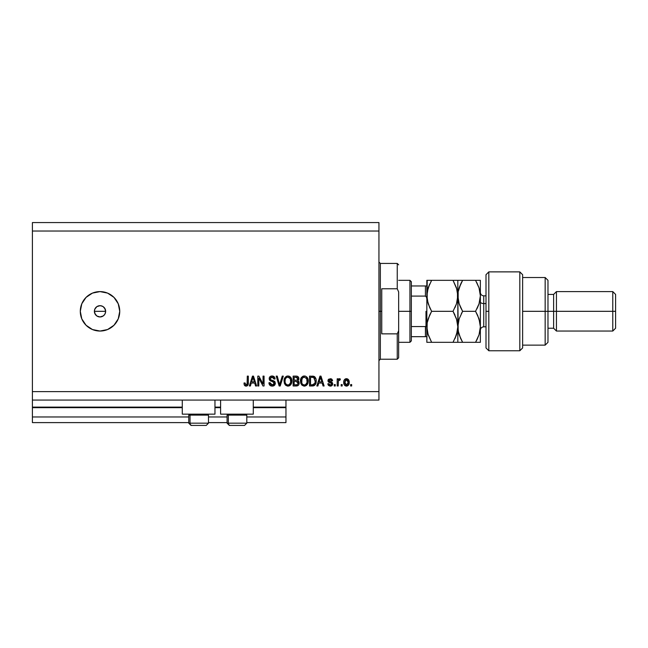 <?xml version="1.0" encoding="UTF-8"?>
<svg xmlns="http://www.w3.org/2000/svg" width="648" height="648" viewBox="0 0 648 648"><rect width="100%" height="100%" fill="white"/><g stroke="black" fill="none" stroke-linecap="round" stroke-linejoin="round"><path stroke-width="0.97" d="M285.962 422.609L246.807 422.609L285.962 422.609L285.962 416.972L246.807 416.972L285.962 416.972L285.962 407.673L253.287 407.673L285.962 407.673L285.962 422.609M227.084 422.609L208.486 422.609L227.084 422.609M188.762 422.609L32.4 422.609L188.762 422.609M227.084 416.972L208.486 416.972L227.084 416.972M188.762 416.972L32.4 416.972L32.4 422.609L32.4 416.972L188.762 416.972M220.604 407.673L214.966 407.673L220.604 407.673M182.282 407.673L32.4 407.673L32.4 416.972L32.4 407.114L182.282 407.114L32.4 407.114L32.4 407.673L182.282 407.673M285.962 407.114L285.962 407.673L285.962 407.114L253.287 407.114L285.962 407.114L285.962 400.067L285.962 407.114M220.604 407.114L214.966 407.114L220.604 407.114M32.4 400.067L32.4 407.114L32.4 400.067L378.942 400.067L32.4 400.067L32.4 391.619L378.942 391.619L378.942 231.028L32.4 231.028L32.4 400.067M182.282 414.153L182.282 400.067L182.282 414.153L214.966 414.153L214.966 400.067L214.966 414.153L182.282 414.153M253.287 414.153L253.287 400.067L253.287 414.153L220.604 414.153L253.287 414.153M220.604 400.067L220.604 414.153L220.604 400.067M103.299 315.9L100.019 316.953L96.884 316.005L94.811 313.478L94.381 311.324L94.811 309.161L94.381 311.324L95.329 314.45L96.884 316.005L100.019 316.953A5.638 5.638 0 0 1 94.381 311.324A5.638 5.638 0 0 1 100.019 305.686L96.892 306.634L94.811 309.161L96.107 307.265M100.019 331.047A19.724 19.724 0 0 1 80.295 311.324A19.724 19.724 0 0 1 100.019 291.6L107.568 293.099L113.959 297.375L118.236 303.774L119.742 311.324L118.236 318.873L113.959 325.264L107.568 329.54L100.019 331.047L92.47 329.54L86.071 325.264L81.794 318.873L80.295 311.324L81.794 303.774L86.071 297.375L92.47 293.099L100.019 291.6A19.724 19.724 0 0 1 119.742 311.324A19.724 19.724 0 0 1 100.019 331.047M100.845 305.751L103.145 306.634L105.227 309.169L105.543 312.425L104.701 314.45L103.145 316.005L104.004 315.309M94.495 310.222L95.329 308.189L96.884 306.634L98.917 305.791L101.12 305.791M32.4 222.572L378.942 222.572L32.4 222.572L32.4 231.028L378.942 231.028L378.942 222.572L378.942 391.619L32.4 391.619L32.4 222.572M258.819 385.981L258.819 378.132L258.819 385.981L257.791 385.981L257.791 376.124L258.884 376.124L263.039 383.981L263.039 376.124L264.068 376.124L264.068 385.981L262.966 385.981L258.819 378.132L262.966 385.981L264.068 385.981L264.068 376.124L263.039 376.124L263.039 383.981L258.884 376.124L257.791 376.124L257.791 385.981L258.819 385.981L257.791 385.981L257.791 376.124L258.884 376.124M272.233 386.111L272.233 386.111C274.12 386.054 275.157 385.098 275.335 383.235L274.436 385.366L272.233 386.111L269.835 385.196L268.952 383.114L269.957 382.652L270.629 384.329L272.087 384.944L273.505 384.693L274.274 383.632L273.812 382.15L270.394 380.862L269.374 379.712L269.293 377.873L270.451 376.375L272.646 376.034L274.533 377.144L275.076 378.942L274.055 379.064L273.505 377.646L272.087 377.144L270.775 377.509L270.232 378.991L270.88 379.971L274.452 381.267L275.335 383.235L273.812 380.886L270.532 379.72L270.216 378.716L272.087 377.144L274.055 379.064L275.076 378.942C274.938 377.063 273.926 376.083 272.047 375.994C270.289 376.059 269.341 376.958 269.187 378.691L274.315 383.268L272.322 384.961L269.957 382.652L268.936 382.782C269.058 384.872 270.159 385.981 272.233 386.111L271.901 386.103M280.058 383.276L282.253 376.124L283.314 376.124L280.211 385.981L279.15 385.981L276.202 376.124L277.255 376.124L279.628 384.831L282.253 376.124L283.314 376.124L282.253 376.124L279.628 384.831L277.255 376.124L276.202 376.124L279.15 385.981L280.211 385.981L279.15 385.981L276.202 376.124L277.255 376.124L279.628 384.831M287.947 386.111L285.606 385.212L284.278 382.952L284.221 379.372L285.177 377.322L287.056 376.099L288.846 376.099L290.482 377.055L291.56 378.918L291.843 381.526L291.325 383.794L289.956 385.503L287.947 386.111L290.855 384.604L291.859 381.065C291.932 378.197 290.628 376.504 287.955 375.994C285.233 376.52 283.929 378.246 284.043 381.186L285.039 384.564L288.166 386.103M304.341 386.111L302 385.212L300.672 382.952L300.615 379.372L301.571 377.322L303.442 376.099L305.232 376.099L306.869 377.055L307.954 378.918L308.237 381.526L307.719 383.794L306.342 385.503L304.341 386.111L307.241 384.604L308.246 381.065C308.318 378.197 307.022 376.504 304.349 375.994C301.62 376.52 300.316 378.246 300.437 381.186L301.433 384.564L304.552 386.103M317.893 385.981L318.759 383.041L317.893 385.981L316.832 385.981L319.974 376.124L320.979 376.124L324.13 385.981L323.06 385.981L322.202 383.041L318.759 383.041L322.202 383.041L323.06 385.981L324.13 385.981L320.979 376.124L319.974 376.124L316.832 385.981L317.893 385.981L316.832 385.981L319.974 376.124L320.979 376.124L324.13 385.981L323.06 385.981M351.661 384.572L351.661 385.981L350.641 385.981L350.641 384.572L351.661 384.572L350.641 384.572L350.641 385.981L351.661 385.981L350.641 385.981L350.641 384.572L351.661 384.572L351.661 385.981L351.661 384.572M346.639 386.103L346.478 386.111C348.446 385.722 349.361 384.458 349.231 382.32L348.665 384.872L347.126 386.03L345.23 385.787L344.023 384.313L343.942 380.684L345.829 378.756L348.211 379.38L349.231 382.32C349.312 380.263 348.397 379.048 346.478 378.683C344.525 379.056 343.61 380.295 343.724 382.393C343.618 384.491 344.534 385.73 346.478 386.111L346.307 386.103M342.185 384.572L342.185 385.981L341.164 385.981L341.164 384.572L342.185 384.572L341.164 384.572L341.164 385.981L342.185 385.981L341.164 385.981L341.164 384.572L342.185 384.572L342.185 385.981L342.185 384.572M339.56 378.691L340.394 379.064L340.006 380.093L338.394 380.797L338.216 385.981L337.187 385.981L337.187 378.813L338.216 378.813L338.216 379.955L339.196 378.716L340.394 379.064L340.006 380.093L338.548 380.433L338.216 382.263L338.394 380.797L340.006 380.093L340.394 379.064L339.422 378.683L338.216 379.955L338.216 378.813L337.187 378.813L337.187 385.981L338.216 385.981L337.187 385.981L337.187 378.813L338.216 378.813M335.267 384.572L335.267 385.981L334.247 385.981L334.247 384.572L335.267 384.572L334.247 384.572L334.247 385.981L335.267 385.981L334.247 385.981L334.247 384.572L335.267 384.572L335.267 385.981L335.267 384.572M332.699 383.576L331.646 385.787L330.051 386.103L328.577 385.487L327.839 383.802L328.868 383.681L329.306 384.709L330.359 385.09L331.687 383.972L331.395 383.284L328.18 381.607L328.01 380.295L328.633 379.193L331.104 378.796L332.505 380.303L332.578 380.732L331.557 380.862L331.177 379.995L330.059 379.72L328.998 380.676L332.076 382.239L332.708 383.794L328.998 380.587L330.278 379.704L331.557 380.862L332.578 380.732L330.245 378.683L327.969 380.724L331.452 383.324L331.687 383.972L330.359 385.09L328.868 383.681L327.839 383.802L330.051 386.103M312.66 385.981L312.433 385.981C315.114 385.576 316.362 383.916 316.192 381L315.787 383.616L314.499 385.463L309.525 385.981L309.525 376.124L314.499 376.61L315.73 378.262L316.192 381C316.346 378.902 315.576 377.33 313.875 376.302L309.525 376.124L309.525 385.981L312.433 385.981L309.525 385.981L309.525 376.124M296.468 385.973L296.168 385.981C298.08 385.965 299.076 385.001 299.157 383.09L298.728 384.799L297.635 385.763L293.139 385.981L293.139 376.124L296.711 376.148L298.129 376.731L298.882 378.91L297.796 380.668L298.85 381.656L299.157 383.09L297.796 380.668L298.898 378.602C298.752 376.958 297.853 376.132 296.193 376.124L293.139 376.124L293.139 385.981L296.168 385.981L293.139 385.981L293.139 376.124L296.193 376.124C297.853 376.132 298.752 376.958 298.898 378.602L298.882 378.91M250.403 385.981L251.27 383.041L250.403 385.981L249.342 385.981L252.485 376.124L253.49 376.124L256.64 385.981L255.571 385.981L254.713 383.041L251.27 383.041L254.713 383.041L255.571 385.981L256.64 385.981L253.49 376.124L252.485 376.124L249.342 385.981L250.403 385.981L249.342 385.981L252.485 376.124L253.49 376.124L256.64 385.981L255.571 385.981M246.37 386.095L244.547 385.414L243.964 383.041L244.984 382.911L245.657 384.847L247.091 384.369L247.293 376.124L248.314 376.124L248.241 383.948L247.617 385.495L246.086 386.111C247.771 385.779 248.516 384.677 248.314 382.814L248.314 376.124L247.293 376.124L247.155 384.215L246.135 384.961L244.984 382.911L243.964 383.041L244.547 385.414L245.867 386.103M378.942 400.067L378.942 391.619L378.942 400.067M119.362 315.171L119.742 311.324M113.959 297.375L113.189 296.646M86.071 297.375L85.625 297.837M83.616 322.275L84.127 323.004M102.173 306.115L100.019 305.686A5.638 5.638 0 0 1 105.648 311.324A5.638 5.638 0 0 1 100.019 316.953L98.917 316.848M104.004 307.338L103.145 306.634M105.227 309.169L105.648 311.324L105.227 313.478L105.648 311.324L104.701 308.189M100.019 316.953L101.12 316.848M96.884 316.005L96.034 315.309M95.329 314.45L94.811 313.478M94.495 312.417L94.381 311.324L105.648 311.324L94.381 311.324M96.884 306.634L97.864 306.115M98.917 305.791L100.019 305.686M104.701 314.45L105.227 313.478M102.173 316.524L103.145 316.005M345.506 385.925L344.315 384.904M344.72 385.398L344.307 384.888M343.837 383.689L343.732 382.717M343.95 380.676L344.104 380.271M344.72 379.38L345.222 378.999M345.643 378.813L346.154 378.699M347.968 379.169L347.101 378.756M348.916 380.433L349.102 381.04M349.11 381.065L349.199 381.688M348.673 384.863L348.268 385.374M347.369 385.957L346.802 386.095M345.676 379.947L344.744 382.393L346.445 379.704L348.203 382.393L347.992 380.927M347.944 383.981L348.203 382.393L346.502 385.09L347.207 384.888M344.866 383.543L344.76 382.838M347.555 380.198L345.951 379.801M348.041 381.065L347.66 380.327M347.871 380.643L347.101 379.858M346.939 385.017L348.041 383.705M345.303 384.491L346.502 385.09L344.76 381.947M339.422 378.683L340.394 379.064L339.309 378.691M340.006 380.093L339.05 380.012M339.171 379.979L338.394 380.797L339.317 379.963L338.394 380.797L338.216 385.981M327.929 384.264L328.188 384.961M327.88 384.037L328.917 383.956M329.022 384.288L329.306 384.709M330.018 385.058L330.836 385.034M331.663 384.215L331.347 383.252M331.687 383.972L330.48 382.928L331.687 383.972M329.613 382.644L328.633 382.166M328.18 381.615L328.018 381.186M328.123 379.89L328.633 379.193M331.096 378.796L331.501 378.959M331.865 379.202L332.505 380.303M332.578 380.732L331.557 380.862L331.331 380.182M330.521 379.72L329.84 379.744M329.022 380.368L329.322 381.178L330.464 381.591L328.998 380.676M330.286 386.111C331.792 386.054 332.594 385.285 332.708 383.794L332.699 384.037M332.448 384.936L331.727 385.738M331.646 385.787L330.755 386.078M330.132 381.486L329.435 381.243M320.161 378.554L320.476 377.152L321.862 381.883L319.091 381.883L320.023 379.015L319.091 381.883L321.862 381.883L320.476 377.152L320.161 378.554M313.097 376.156L312.539 376.124M314.507 376.618L315.017 377.071M316.094 379.606L316.184 380.651M314.474 385.471L313.259 385.925M315.163 380.732L315.09 382.134M313.268 384.742L314.774 383.397L312.312 384.831L313.608 384.645M310.554 384.831L310.554 377.274L313.681 377.468L310.554 377.274L310.554 384.831L312.312 384.831L310.554 384.831M314.62 378.383L313.681 377.468L312.287 377.274L313.681 377.468L315.155 381.291M300.81 383.389L300.672 382.968M300.437 381.186L300.445 380.724M300.478 380.246L300.615 379.388M300.615 379.372L301.296 377.695M302.6 376.439L303.013 376.245M303.45 376.099L304.123 376.002M305.232 376.099L305.662 376.245L305.232 376.099M307.598 378.076L305.662 376.245M307.954 378.918L307.719 378.319M308.14 379.72L308.205 380.165M308.124 382.466L308.035 382.895M307.962 383.146L307.719 383.786M303.855 386.078L302 385.212M304.771 386.087L305.184 386.022M304.552 377.152L302.462 377.93L303.661 377.233M306.617 378.456L306.123 377.849M302.503 377.889L301.458 381.202C301.304 378.926 302.268 377.573 304.358 377.144L306.796 378.805L307.225 381.032C307.338 383.235 306.374 384.548 304.333 384.961L305.645 384.612L307.103 382.361M306.877 383.138L305.645 384.612M303.677 384.88L304.333 384.961C302.357 384.572 301.393 383.324 301.458 381.202L301.798 383.146L301.895 378.748M307.047 379.55L306.391 378.132M307.095 382.393L306.707 378.626M307.16 380.109L307.063 379.615M301.79 383.13L302.495 384.191M302.527 384.224L302.114 383.729M298.833 379.21L298.631 379.777M298.048 380.489L298.623 379.785M298.704 381.413L299.093 382.352M299.117 383.689L298.979 384.248M298.728 384.791L298.161 385.455M298.088 383.6L297.537 381.713L296.047 381.372L298.129 383.098L296.047 381.372L294.16 381.372L296.047 381.372M297.302 384.653L298.129 383.098L297.189 384.709L296.193 384.831L297.408 384.596M297.076 377.403L294.16 377.274L294.16 380.222L296.978 380.125L297.877 378.764L296.978 380.125L294.16 380.222L294.16 377.274L295.836 377.274L297.877 378.764L297.748 378.051M295.974 380.222L297.181 380.044L297.837 379.202L297.74 378.043L296.938 377.363M296.76 377.33L296.282 377.282M294.16 384.831L294.16 381.372L294.16 384.831L297.189 384.709L294.16 384.831M297.837 379.202L297.877 378.764M284.415 383.389L284.278 382.952M284.043 381.186L284.221 379.388M284.488 378.497L284.901 377.695M286.205 376.439L286.619 376.245M287.056 376.099L287.501 376.018L287.056 376.099M288.846 376.099L289.259 376.237M289.664 376.431L290.482 377.055M290.976 377.671L291.203 378.076M291.754 379.728L291.811 380.174M291.803 381.996L291.843 381.526M291.738 382.458L291.641 382.895M291.576 383.146L291.227 383.997M290.264 385.252L289.624 385.706M289.591 385.722L288.449 386.078M287.453 386.078L285.598 385.212M291.657 379.291L290.96 377.654M288.158 377.152L286.619 377.492M290.223 378.456L288.733 377.266L289.737 377.849M285.25 379.501L285.071 381.202C284.909 378.926 285.873 377.573 287.963 377.144L290.401 378.805L290.831 381.032C290.944 383.235 289.98 384.548 287.939 384.961L289.251 384.612L290.717 382.361M290.482 383.138L289.251 384.612M285.404 383.146L286.108 384.191M286.108 377.889L285.509 378.748M290.66 379.55L289.996 378.132M290.709 382.393L290.32 378.626M290.766 380.109L290.677 379.615M288.287 384.936L287.939 384.961C285.962 384.572 285.007 383.324 285.071 381.202L285.096 380.498M285.719 383.729L286.4 384.45M280.211 385.981L283.314 376.124L280.211 385.981M279.41 383.94L279.231 383.276M270.913 385.892L270.451 385.682M269.835 385.196L270.427 385.665M269.827 385.187L269.43 384.669M268.936 382.782L269.957 382.652L270.022 383.106M270.24 383.786L270.678 384.369M273.254 384.807L273.772 384.499M274.282 383.624L274.298 383.057M273.812 382.15L271.593 381.332M269.957 380.546L269.382 379.712L269.973 380.554M269.382 377.614L269.69 377.055M272.346 376.002L273.821 376.464M274.874 377.784L275.019 378.351M275.076 378.942L274.007 378.683M272.476 377.168L273.472 377.614M272.46 377.168L271.739 377.16M270.224 378.545L270.702 379.858M271.099 380.068L271.536 380.222M272.549 380.489L273.578 380.789M274.46 381.267L274.946 381.802M274.728 381.518L275.116 382.118M275.279 383.835L274.825 384.912M274.42 385.382L273.966 385.706M272.103 380.376L271.277 380.133M272.849 377.258L273.254 377.444M274.226 376.78L273.221 376.172M270.961 376.156L270.451 376.375M270.005 376.707L269.528 377.314M271.852 381.405L272.662 381.64M263.039 376.124L264.068 376.124L264.068 385.981L262.966 385.981M252.671 378.554L252.987 377.152L254.372 381.883L251.602 381.883L252.534 379.015L251.602 381.883L254.372 381.883L253.255 378.165M252.987 377.152L252.793 378.092M244.377 385.155L244.077 384.28M243.964 383.041L245.001 383.243M246.135 384.961L247.244 383.746M246.904 384.645L247.293 382.895M247.293 376.124L248.314 376.124L248.297 383.381M247.779 385.301L248.216 384.11M248.16 384.394L248.03 384.823M247.617 385.503L246.888 385.981M245.649 386.078L244.847 385.73M346.672 379.72L346.226 379.728M346.275 385.074L346.721 385.066M348.138 383.276L348.203 382.612M320.606 377.663L320.476 377.152M314.401 384.062L314.96 382.806M315.025 382.506L315.114 381.907M314.815 378.764L314.442 378.108M314.102 377.735L313.511 377.411M302.462 377.93L302.033 378.481M304.001 384.936L304.673 384.936M307.192 381.713L307.168 380.174M286.068 377.93L285.647 378.481M285.274 379.388L285.128 380.149M290.806 381.713L290.774 380.174M208.389 423.168L190.026 423.168L190.026 415.117L190.86 414.153L190.026 415.117L208.486 415.117L190.026 415.117L190.026 423.168A2.252 1.968 90 0 0 191.986 425.428L206.161 425.428M190.026 423.168L208.486 423.168L206.234 425.428L191.986 425.428A2.252 1.968 -90 0 1 190.026 423.168L188.762 423.168L191.022 425.428L188.762 423.168L188.762 415.117L190.026 415.117L188.762 415.117L189.726 414.153M205.862 425.428L205.262 425.428M191.071 425.428L191.986 425.428M246.71 423.168L228.339 423.168L228.339 415.117L229.173 414.153L228.339 415.117L246.807 415.117L228.339 415.117L228.339 423.168A2.252 1.968 90 0 0 230.307 425.428L244.474 425.428M228.339 423.168L246.807 423.168L244.547 425.428L230.307 425.428A2.252 1.968 -90 0 1 228.339 423.168L227.084 423.168L227.084 415.117L228.339 415.117L227.084 415.117L228.039 414.153M244.174 425.428L243.575 425.428M229.392 425.428L230.307 425.428M378.942 262.019L380.352 263.428L380.352 311.324L381.753 311.324L381.753 288.781L397.248 288.781L398.658 291.956L398.658 330.691L397.248 333.858L397.248 359.219L397.248 333.858L381.753 333.858L381.753 311.324L380.352 311.324L380.352 263.428L380.352 311.324L378.942 311.324L380.352 311.324L380.352 359.219L378.942 360.628M397.248 288.781L397.248 263.428L397.248 288.781L398.658 291.956L398.658 357.809L398.658 330.691L397.248 333.858L381.753 333.858L381.753 288.781L397.248 288.781M380.352 311.324L380.352 359.219L380.352 311.324M425.679 326.511L425.428 336.676L411.342 336.676L411.342 311.324L409.933 311.324L409.933 342.314L409.933 311.324L398.658 311.324L409.933 311.324L409.933 280.333L409.933 311.324L411.342 311.324L411.342 340.905L411.342 336.676L426.781 336.676M411.342 296.087L411.342 311.324L411.342 281.742L411.342 296.087L425.428 296.087L426.587 297.302L426.838 299.044L426.587 297.302L425.428 296.087L425.428 285.962L411.342 285.962L426.821 285.962L425.428 285.962L425.428 296.087L411.342 296.087M425.849 336.676L425.428 336.676L425.428 326.56L426.587 325.345L426.838 323.603L426.271 326.009M425.428 326.56L411.342 326.56L425.428 326.56M425.987 326.333L425.987 311.324L425.987 326.333M488.819 311.324L488.819 271.877L488.819 350.762L488.819 311.324L486 311.324L488.819 311.324M486 274.695L486 347.919L486 274.72L488.819 271.877L519.809 271.877L519.809 350.762L519.809 271.877L522.628 274.695L522.628 347.952L519.809 350.762L488.819 350.762L486 347.952M522.628 274.857L522.628 311.324L547.981 311.324L547.981 280.333L547.981 311.324L553.619 311.324L553.619 328.228L553.619 311.324L556.438 311.324L556.438 291.6L556.438 311.324L612.781 311.324L612.781 331.047L612.781 311.324L615.6 311.324L615.6 294.419L615.6 328.228L615.6 311.324L556.438 311.324L556.438 331.047L556.438 311.324L547.981 311.324L547.981 342.314L547.981 311.324L545.162 311.324L545.162 345.133L545.162 311.324L522.628 311.324L522.628 347.846M545.162 311.324L545.162 277.514L545.162 311.324M553.619 311.324L553.619 294.419L553.619 311.324M612.781 311.324L612.781 291.6L612.781 311.324M483.748 295.909L483.748 303.572A3.378 1.693 0 0 1 480.362 301.887A3.378 1.693 180 0 0 483.748 303.572L483.748 326.819L486 326.819M486 303.572L483.748 303.572L486 303.572M427.891 333.882L426.838 326.819L427.178 322.809L428.166 318.856L431.633 311.324L453.033 311.324L456.476 318.808L457.828 326.819L456.492 334.773L453.033 342.314L431.633 342.314L428.182 334.822L426.838 326.819L426.838 342.314L457.48 342.314M430.377 342.314L426.838 342.314L427.178 322.809L429.697 315.017L427.599 320.809M427.178 342.314L431.633 342.314L427.85 333.728M455.18 342.314L453.033 342.314L456.484 334.805L457.48 330.845L454.961 338.612L456.484 334.789M456.767 319.756L457.828 326.819L457.828 342.314L457.828 326.819L457.48 322.777L457.828 326.819L457.059 332.813M456.832 288.984L457.828 295.828L457.48 291.819L457.48 299.838L456.484 303.807L453.033 311.324L454.953 315.001L453.033 311.324L431.633 311.324L428.174 318.84M429.616 307.444L431.633 311.324L429.697 315.017L431.633 311.324L428.174 303.815L426.838 295.828L427.178 299.854L427.178 291.811L429.705 284.01L428.182 287.817L431.633 280.333L426.838 280.333L426.838 295.828L428.174 287.85L431.633 280.333L453.033 280.333L428.174 280.333M427.826 302.665L427.672 302.098M454.961 307.63L456.484 303.823L454.961 307.63M457.099 301.685L457.48 299.87M427.567 289.972L427.186 291.786M454.28 280.333L457.828 280.333L453.033 280.333L456.484 287.842L457.828 295.828L457.828 280.333L453.033 280.333L456.986 289.526M457.472 280.333L459.165 280.333M456.864 302.551L457.828 295.828L456.484 303.807L453.033 311.324L456.824 319.942M454.961 342.314L456.476 342.314M461.368 342.314L457.828 342.314L462.623 342.314L459.173 334.822L458.185 330.893L457.828 295.828L457.828 326.819L459.157 318.856L462.623 311.324L459.165 303.799L457.828 295.828L458.177 299.854L458.177 291.762L460.688 284.026L459.173 287.817L462.623 280.333L461.384 282.601M429.697 307.63L427.178 299.838L427.178 280.333M427.186 291.754L427.785 289.113M431.633 280.333L431.05 281.362M426.838 295.828L426.838 326.819L426.838 295.828M462.389 341.901L462.623 342.314L480.362 342.314L480.362 326.819L480.362 342.314L479.026 342.314L480.022 342.314M458.606 332.87L457.828 326.819L458.177 330.877M460.534 338.272L458.177 330.861L457.828 326.819L458.695 320.404M461.344 313.664L462.623 311.324L460.688 307.63L462.623 311.324L459.165 318.848M458.938 303.078L457.828 295.828L458.177 291.762L459.165 287.85L462.623 280.333L457.828 280.333L457.828 295.828M461.279 282.803L460.882 283.613M460.469 280.333L458.168 280.333M476.823 280.333L480.362 280.333L480.362 326.819L480.362 280.333L475.567 280.333L479.026 287.858L480.362 295.828L479.026 303.799L475.567 311.324L479.018 318.808L480.362 326.819L479.034 334.773L476.888 339.892M479.601 320.801L480.362 326.819L480.014 322.753L480.362 326.819L479.463 333.323M477.503 338.612L475.567 342.314L479.026 334.789M477.722 342.314L479.018 342.314M479.666 301.563L480.362 295.828L479.188 288.352M479.018 303.831L477.503 307.63L479.018 303.831M476.912 308.845L479.026 303.799L480.362 295.828M477.665 315.374L480.014 322.745M476.742 282.479L479.026 287.858M479.601 301.814L480.014 299.886M460.688 280.333L475.567 280.333L462.623 280.333L460.688 284.018M460.501 338.199L462.623 342.314L458.168 342.314M477.698 315.438L475.567 311.324L462.623 311.324L475.567 311.324M462.623 342.314L477.503 342.314M460.688 307.63L459.165 303.799M480.014 280.333L475.567 280.333M480.362 292.442C480.565 294.5 481.699 295.626 483.748 295.828L483.748 326.738M206.234 425.428L208.486 423.168L208.486 415.117L207.53 414.153M244.547 425.428L246.807 423.168L246.807 415.117L245.843 414.153M227.084 423.168L229.335 425.428L227.084 423.168M398.658 357.809L397.248 359.219L380.352 359.219M380.352 263.428L397.248 263.428L398.658 264.838M411.342 340.905L409.933 342.314L398.658 342.314M398.658 280.333L409.933 280.333L411.342 281.742M522.628 345.133L545.162 345.133L547.981 342.314M615.6 328.228L612.781 331.047L556.438 331.047L553.619 328.228L547.981 328.228M522.628 277.514L545.162 277.514L547.981 280.333M547.981 294.419L553.619 294.419L556.438 291.6L612.781 291.6L615.6 294.419M483.748 295.828L486 295.828M483.748 326.819C481.699 327.021 480.565 328.147 480.362 330.197"/></g></svg>
